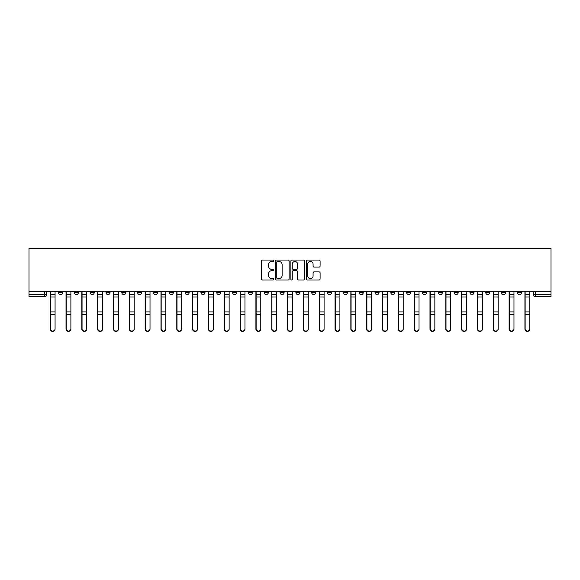 <?xml version="1.0" encoding="UTF-8"?>
<svg xmlns="http://www.w3.org/2000/svg" width="580" height="580" viewBox="0 0 580 580"><rect width="100%" height="100%" fill="white"/><g stroke="black" fill="none" stroke-linecap="round" stroke-linejoin="round"><path stroke-width="0.87" d="M273.767 260.761A0.696 0.696 0 0 0 273.071 260.058L262.493 260.058A0.993 0.993 0 0 0 261.5 261.058L261.5 278.98A0.993 0.993 0 0 0 262.493 279.973L273.071 279.973A0.696 0.696 0 0 0 273.767 279.277A0.696 0.696 0 0 0 273.071 278.581L271.701 278.581A3.183 3.183 0 0 1 268.518 275.391L268.518 273.898A3.183 3.183 0 0 1 271.701 270.715L273.071 270.715A0.696 0.696 0 0 0 273.767 270.019A0.696 0.696 0 0 0 273.071 269.323L271.701 269.323A3.183 3.183 0 0 1 268.518 266.133L268.518 264.639A3.183 3.183 0 0 1 271.701 261.457L273.071 261.457A0.696 0.696 0 0 0 273.767 260.761M485.772 291.421L485.772 292.537L489.832 292.537A2.03 2.03 0 0 1 487.802 294.567A2.03 2.03 0 0 1 485.772 292.537L485.772 291.421M469.952 291.421L469.952 292.537L474.005 292.537A2.03 2.03 0 0 1 471.982 294.567A2.03 2.03 0 0 1 469.952 292.537L469.952 291.421M375.006 291.421L375.006 292.537L379.059 292.537A2.03 2.03 0 0 1 377.036 294.567A2.03 2.03 0 0 1 375.006 292.537L375.006 291.421M359.18 291.421L359.18 292.537L363.239 292.537A2.03 2.03 0 0 1 361.209 294.567A2.03 2.03 0 0 1 359.18 292.537L359.18 291.421M343.36 291.421L343.36 292.537L347.413 292.537A2.03 2.03 0 0 1 345.383 294.567A2.03 2.03 0 0 1 343.36 292.537L343.36 291.421M311.707 291.421L311.707 292.537L315.767 292.537A2.03 2.03 0 0 1 313.736 294.567A2.03 2.03 0 0 1 311.707 292.537L311.707 291.421M280.06 292.537L280.06 291.421L280.06 292.537A2.03 2.03 0 0 0 282.09 294.567A2.03 2.03 0 0 1 280.06 292.537L284.113 292.537A2.03 2.03 0 0 1 282.09 294.567A2.03 2.03 0 0 0 284.113 292.537L284.113 291.421L284.113 292.537M264.233 292.537L264.233 291.421L264.233 292.537A2.03 2.03 0 0 0 266.263 294.567A2.03 2.03 0 0 1 264.233 292.537L268.293 292.537A2.03 2.03 0 0 1 266.263 294.567M248.414 292.537L248.414 291.421L248.414 292.537A2.03 2.03 0 0 0 250.437 294.567A2.03 2.03 0 0 1 248.414 292.537L252.467 292.537A2.03 2.03 0 0 1 250.437 294.567A2.03 2.03 0 0 0 252.467 292.537L252.467 291.421L252.467 292.537M232.587 291.421L232.587 292.537L236.64 292.537A2.03 2.03 0 0 1 234.617 294.567A2.03 2.03 0 0 1 232.587 292.537L232.587 291.421M216.761 291.421L216.761 292.537L220.82 292.537A2.03 2.03 0 0 1 218.79 294.567A2.03 2.03 0 0 1 216.761 292.537L216.761 291.421M200.941 291.421L200.941 292.537L204.994 292.537A2.03 2.03 0 0 1 202.964 294.567A2.03 2.03 0 0 1 200.941 292.537L200.941 291.421M185.114 292.537L185.114 291.421L185.114 292.537A2.03 2.03 0 0 0 187.144 294.567A2.03 2.03 0 0 1 185.114 292.537L189.167 292.537A2.03 2.03 0 0 1 187.144 294.567M153.468 292.537L153.468 291.421L153.468 292.537A2.03 2.03 0 0 0 155.491 294.567A2.03 2.03 0 0 1 153.468 292.537L157.521 292.537A2.03 2.03 0 0 1 155.491 294.567A2.03 2.03 0 0 0 157.521 292.537L157.521 291.421L157.521 292.537M137.641 292.537L137.641 291.421L137.641 292.537A2.03 2.03 0 0 0 139.671 294.567A2.03 2.03 0 0 1 137.641 292.537L141.701 292.537A2.03 2.03 0 0 1 139.671 294.567A2.03 2.03 0 0 0 141.701 292.537L141.701 291.421L141.701 292.537M121.815 292.537L121.815 291.421L121.815 292.537A2.03 2.03 0 0 0 123.844 294.567A2.03 2.03 0 0 1 121.815 292.537L125.874 292.537A2.03 2.03 0 0 1 123.844 294.567A2.03 2.03 0 0 0 125.874 292.537L125.874 291.421L125.874 292.537M105.995 292.537L105.995 291.421L105.995 292.537A2.03 2.03 0 0 0 108.018 294.567A2.03 2.03 0 0 1 105.995 292.537L110.048 292.537A2.03 2.03 0 0 1 108.018 294.567M90.168 292.537L90.168 291.421L90.168 292.537A2.03 2.03 0 0 0 92.198 294.567A2.03 2.03 0 0 1 90.168 292.537L94.228 292.537A2.03 2.03 0 0 1 92.198 294.567A2.03 2.03 0 0 0 94.228 292.537L94.228 291.421L94.228 292.537M74.341 292.537L74.341 291.421L74.341 292.537A2.03 2.03 0 0 0 76.371 294.567A2.03 2.03 0 0 1 74.341 292.537L78.401 292.537A2.03 2.03 0 0 1 76.371 294.567A2.03 2.03 0 0 0 78.401 292.537L78.401 291.421L78.401 292.537M319.101 267.083A0.993 0.993 0 0 0 320.095 266.082L320.095 261.058A0.993 0.993 0 0 0 319.101 260.058L307.349 260.058A0.993 0.993 0 0 0 306.356 261.058L306.356 278.98A0.993 0.993 0 0 0 307.349 279.973L319.101 279.973A0.993 0.993 0 0 0 320.095 278.98L320.095 272.904A0.993 0.993 0 0 0 319.101 271.911L314.07 271.911A0.993 0.993 0 0 0 313.077 272.904L313.077 275.921A2.661 2.661 0 0 1 310.409 278.581A2.661 2.661 0 0 1 307.748 275.921L307.748 264.118A2.661 2.661 0 0 1 310.409 261.457A2.661 2.661 0 0 1 313.077 264.118L313.077 266.082A0.993 0.993 0 0 0 314.07 267.083L319.101 267.083M551 291.421L29 291.421L29 248.617L551 248.617L551 296.598L535.275 296.598A2.03 2.03 0 0 1 533.245 294.567L551 294.567M289.13 261.058A0.993 0.993 0 0 0 288.13 260.058L276.385 260.058A0.993 0.993 0 0 0 275.391 261.058L275.391 278.98A0.993 0.993 0 0 0 276.385 279.973L288.13 279.973A0.993 0.993 0 0 0 289.13 278.98L289.13 261.058M291.87 260.058L303.615 260.058A0.993 0.993 0 0 1 304.609 261.058L304.609 278.98A0.993 0.993 0 0 1 303.615 279.973L298.591 279.973A0.993 0.993 0 0 1 297.591 278.98L297.591 271.708A0.993 0.993 0 0 0 296.598 270.715L293.262 270.715A0.993 0.993 0 0 0 292.262 271.708L292.262 279.277A0.696 0.696 0 0 1 291.566 279.973A0.696 0.696 0 0 1 290.87 279.277L290.87 261.058A0.993 0.993 0 0 1 291.87 260.058M533.245 291.421L533.245 294.567M46.755 291.421L46.755 294.567L46.755 291.421M44.725 291.421L44.725 296.598L29 296.598L29 294.567L46.755 294.567A2.03 2.03 0 0 1 44.725 296.598A2.03 2.03 0 0 0 46.755 294.567M29 291.421L29 294.567M521.478 291.421L521.478 292.537A2.03 2.03 0 0 1 519.455 294.567A2.03 2.03 0 0 1 517.425 292.537L521.478 292.537M517.425 291.421L517.425 292.537M505.659 291.421L505.659 292.537A2.03 2.03 0 0 1 503.628 294.567A2.03 2.03 0 0 1 501.599 292.537L505.659 292.537M501.599 291.421L501.599 292.537M489.832 291.421L489.832 292.537M474.005 291.421L474.005 292.537L474.005 291.421M458.185 291.421L458.185 292.537A2.03 2.03 0 0 1 456.155 294.567A2.03 2.03 0 0 1 454.125 292.537L458.185 292.537M454.125 291.421L454.125 292.537M442.359 291.421L442.359 292.537A2.03 2.03 0 0 1 440.329 294.567A2.03 2.03 0 0 1 438.299 292.537L442.359 292.537M438.299 291.421L438.299 292.537M426.532 291.421L426.532 292.537A2.03 2.03 0 0 1 424.509 294.567A2.03 2.03 0 0 1 422.479 292.537L426.532 292.537M422.479 291.421L422.479 292.537M410.712 291.421L410.712 292.537A2.03 2.03 0 0 1 408.683 294.567A2.03 2.03 0 0 1 406.652 292.537L410.712 292.537M406.652 291.421L406.652 292.537M394.886 291.421L394.886 292.537A2.03 2.03 0 0 1 392.856 294.567A2.03 2.03 0 0 1 390.833 292.537L394.886 292.537M390.833 291.421L390.833 292.537M379.059 291.421L379.059 292.537A2.03 2.03 0 0 1 377.036 294.567M363.239 291.421L363.239 292.537M347.413 292.537L347.413 291.421L347.413 292.537A2.03 2.03 0 0 1 345.383 294.567M331.586 291.421L331.586 292.537A2.03 2.03 0 0 1 329.563 294.567A2.03 2.03 0 0 1 327.533 292.537A2.03 2.03 0 0 0 329.563 294.567A2.03 2.03 0 0 0 331.586 292.537L327.533 292.537L327.533 291.421M315.767 292.537L315.767 291.421L315.767 292.537A2.03 2.03 0 0 1 313.736 294.567M299.94 291.421L299.94 292.537A2.03 2.03 0 0 1 297.91 294.567A2.03 2.03 0 0 1 295.887 292.537A2.03 2.03 0 0 0 297.91 294.567M295.887 291.421L295.887 292.537L299.94 292.537M268.293 291.421L268.293 292.537L268.293 291.421M236.64 292.537L236.64 291.421L236.64 292.537A2.03 2.03 0 0 1 234.617 294.567M220.82 292.537L220.82 291.421L220.82 292.537A2.03 2.03 0 0 1 218.79 294.567M204.994 292.537L204.994 291.421L204.994 292.537A2.03 2.03 0 0 1 202.964 294.567M189.167 291.421L189.167 292.537L189.167 291.421M173.347 292.537L173.347 291.421L173.347 292.537A2.03 2.03 0 0 1 171.317 294.567A2.03 2.03 0 0 1 169.287 292.537L173.347 292.537A2.03 2.03 0 0 1 171.317 294.567M169.287 291.421L169.287 292.537M110.048 291.421L110.048 292.537L110.048 291.421M62.575 291.421L62.575 292.537A2.03 2.03 0 0 1 60.545 294.567A2.03 2.03 0 0 1 58.522 292.537A2.03 2.03 0 0 0 60.545 294.567A2.03 2.03 0 0 0 62.575 292.537L62.575 291.421M58.522 291.421L58.522 292.537L62.575 292.537M277.479 261.457A0.696 0.696 0 0 0 276.783 262.153L276.783 277.885A0.696 0.696 0 0 0 277.479 278.581L278.922 278.581A3.183 3.183 0 0 0 282.112 275.391L282.112 264.639A3.183 3.183 0 0 0 278.922 261.457L277.479 261.457M297.591 264.168A2.661 2.661 0 0 0 294.93 261.507A2.661 2.661 0 0 0 292.262 264.168L292.262 268.322A0.993 0.993 0 0 0 293.262 269.323L296.598 269.323A0.993 0.993 0 0 0 297.591 268.322L297.591 264.168M50.199 291.421L50.199 329.143A2.335 2.248 180 0 0 52.635 331.383M55.071 328.787L55.071 329.143A2.335 2.248 180 0 1 52.736 331.39A2.335 2.248 180 0 1 50.402 329.143L50.402 328.787A2.335 2.248 0 0 0 52.736 331.035A2.335 2.248 0 0 0 55.071 328.787L55.071 314.338L50.402 314.338L50.402 328.787M50.402 291.421L50.402 314.338M55.071 291.421L55.071 314.338M66.026 291.421L66.026 329.143A2.335 2.248 180 0 0 68.462 331.383M81.853 291.421L81.853 329.143A2.335 2.248 180 0 0 84.281 331.383M70.891 328.787L70.891 329.143A2.335 2.248 180 0 1 68.563 331.39A2.335 2.248 180 0 1 66.229 329.143L66.229 328.787A2.335 2.248 0 0 0 68.563 331.035A2.335 2.248 0 0 0 70.891 328.787L70.891 314.338L66.229 314.338L66.229 328.787M66.229 291.421L66.229 314.338M70.891 291.421L70.891 314.338M86.717 328.787L86.717 329.143A2.335 2.248 180 0 1 84.383 331.39A2.335 2.248 180 0 1 82.056 329.143L82.056 328.787A2.335 2.248 0 0 0 84.383 331.035A2.335 2.248 0 0 0 86.717 328.787L86.717 314.338L82.056 314.338L82.056 328.787M82.056 291.421L82.056 314.338M86.717 291.421L86.717 314.338M97.672 291.421L97.672 329.143A2.335 2.248 180 0 0 100.108 331.383M113.499 291.421L113.499 329.143A2.335 2.248 180 0 0 115.935 331.383M129.326 291.421L129.326 329.143A2.335 2.248 180 0 0 131.754 331.383M102.544 328.787L102.544 329.143A2.335 2.248 180 0 1 100.209 331.39A2.335 2.248 180 0 1 97.875 329.143L97.875 328.787A2.335 2.248 0 0 0 100.209 331.035A2.335 2.248 0 0 0 102.544 328.787L102.544 314.338L97.875 314.338L97.875 328.787M97.875 291.421L97.875 314.338M102.544 291.421L102.544 314.338M118.363 328.787L118.363 329.143A2.335 2.248 180 0 1 116.036 331.39A2.335 2.248 180 0 1 113.702 329.143L113.702 328.787A2.335 2.248 0 0 0 116.036 331.035A2.335 2.248 0 0 0 118.363 328.787L118.363 314.338L113.702 314.338L113.702 328.787M113.702 291.421L113.702 314.338M118.363 291.421L118.363 314.338M134.19 328.787L134.19 329.143A2.335 2.248 180 0 1 131.856 331.39A2.335 2.248 180 0 1 129.528 329.143L129.528 328.787A2.335 2.248 0 0 0 131.856 331.035A2.335 2.248 0 0 0 134.19 328.787L134.19 314.338L129.528 314.338L129.528 328.787M129.528 291.421L129.528 314.338M134.19 291.421L134.19 314.338M145.145 291.421L145.145 329.143A2.335 2.248 180 0 0 147.581 331.383M150.017 328.787L150.017 329.143A2.335 2.248 180 0 1 147.682 331.39A2.335 2.248 180 0 1 145.348 329.143L145.348 328.787A2.335 2.248 0 0 0 147.682 331.035A2.335 2.248 0 0 0 150.017 328.787L150.017 314.338L145.348 314.338L145.348 328.787M145.348 291.421L145.348 314.338M150.017 291.421L150.017 314.338M160.972 291.421L160.972 329.143A2.335 2.248 180 0 0 163.408 331.383M165.837 328.787L165.837 329.143A2.335 2.248 180 0 1 163.509 331.39A2.335 2.248 180 0 1 161.175 329.143L161.175 328.787A2.335 2.248 0 0 0 163.509 331.035A2.335 2.248 0 0 0 165.837 328.787L165.837 314.338L161.175 314.338L161.175 328.787M161.175 291.421L161.175 314.338M165.837 291.421L165.837 314.338M176.799 291.421L176.799 329.143A2.335 2.248 180 0 0 179.227 331.383M181.663 328.787L181.663 329.143A2.335 2.248 180 0 1 179.329 331.39A2.335 2.248 180 0 1 177.001 329.143L177.001 328.787A2.335 2.248 0 0 0 179.329 331.035A2.335 2.248 0 0 0 181.663 328.787L181.663 314.338L177.001 314.338L177.001 328.787M177.001 291.421L177.001 314.338M181.663 291.421L181.663 314.338M192.618 291.421L192.618 329.143A2.335 2.248 180 0 0 195.054 331.383M197.49 328.787L197.49 329.143A2.335 2.248 180 0 1 195.155 331.39A2.335 2.248 180 0 1 192.821 329.143L192.821 328.787A2.335 2.248 0 0 0 195.155 331.035A2.335 2.248 0 0 0 197.49 328.787L197.49 314.338L192.821 314.338L192.821 328.787M192.821 291.421L192.821 314.338M197.49 291.421L197.49 314.338M208.445 291.421L208.445 329.143A2.335 2.248 180 0 0 210.881 331.383M224.271 291.421L224.271 329.143A2.335 2.248 180 0 0 226.7 331.383M240.091 291.421L240.091 329.143A2.335 2.248 180 0 0 242.527 331.383M255.918 291.421L255.918 329.143A2.335 2.248 180 0 0 258.354 331.383M271.744 291.421L271.744 329.143A2.335 2.248 180 0 0 274.173 331.383M287.564 291.421L287.564 329.143A2.335 2.248 180 0 0 290 331.383M213.31 328.787L213.31 329.143A2.335 2.248 180 0 1 210.982 331.39A2.335 2.248 180 0 1 208.648 329.143L208.648 328.787A2.335 2.248 0 0 0 210.982 331.035A2.335 2.248 0 0 0 213.31 328.787L213.31 314.338L208.648 314.338L208.648 328.787M208.648 291.421L208.648 314.338M213.31 291.421L213.31 314.338M229.136 328.787L229.136 329.143A2.335 2.248 180 0 1 226.802 331.39A2.335 2.248 180 0 1 224.475 329.143L224.475 328.787A2.335 2.248 0 0 0 226.802 331.035A2.335 2.248 0 0 0 229.136 328.787L229.136 314.338L224.475 314.338L224.475 328.787M224.475 291.421L224.475 314.338M229.136 291.421L229.136 314.338M244.963 328.787L244.963 329.143A2.335 2.248 180 0 1 242.629 331.39A2.335 2.248 180 0 1 240.294 329.143L240.294 328.787A2.335 2.248 0 0 0 242.629 331.035A2.335 2.248 0 0 0 244.963 328.787L244.963 314.338L240.294 314.338L240.294 328.787M240.294 291.421L240.294 314.338M244.963 291.421L244.963 314.338M260.782 328.787L260.782 329.143A2.335 2.248 180 0 1 258.455 331.39A2.335 2.248 180 0 1 256.121 329.143L256.121 328.787A2.335 2.248 0 0 0 258.455 331.035A2.335 2.248 0 0 0 260.782 328.787L260.782 314.338L256.121 314.338L256.121 328.787M256.121 291.421L256.121 314.338M260.782 291.421L260.782 314.338M276.609 328.787L276.609 329.143A2.335 2.248 180 0 1 274.275 331.39A2.335 2.248 180 0 1 271.947 329.143L271.947 328.787A2.335 2.248 0 0 0 274.275 331.035A2.335 2.248 0 0 0 276.609 328.787L276.609 314.338L271.947 314.338L271.947 328.787M271.947 291.421L271.947 314.338M276.609 291.421L276.609 314.338M292.436 328.787L292.436 329.143A2.335 2.248 180 0 1 290.101 331.39A2.335 2.248 180 0 1 287.767 329.143L287.767 328.787A2.335 2.248 0 0 0 290.101 331.035A2.335 2.248 0 0 0 292.436 328.787L292.436 314.338L287.767 314.338L287.767 328.787M287.767 291.421L287.767 314.338M292.436 291.421L292.436 314.338M303.391 291.421L303.391 329.143A2.335 2.248 180 0 0 305.827 331.383M308.255 328.787L308.255 329.143A2.335 2.248 180 0 1 305.928 331.39A2.335 2.248 180 0 1 303.594 329.143L303.594 328.787A2.335 2.248 0 0 0 305.928 331.035A2.335 2.248 0 0 0 308.255 328.787L308.255 314.338L303.594 314.338L303.594 328.787M303.594 291.421L303.594 314.338M308.255 291.421L308.255 314.338M319.217 291.421L319.217 329.143A2.335 2.248 180 0 0 321.646 331.383M324.082 328.787L324.082 329.143A2.335 2.248 180 0 1 321.748 331.39A2.335 2.248 180 0 1 319.421 329.143L319.421 328.787A2.335 2.248 0 0 0 321.748 331.035A2.335 2.248 0 0 0 324.082 328.787L324.082 314.338L319.421 314.338L319.421 328.787M319.421 291.421L319.421 314.338M324.082 291.421L324.082 314.338M335.037 291.421L335.037 329.143A2.335 2.248 180 0 0 337.473 331.383M339.909 328.787L339.909 329.143A2.335 2.248 180 0 1 337.575 331.39A2.335 2.248 180 0 1 335.24 329.143L335.24 328.787A2.335 2.248 0 0 0 337.575 331.035A2.335 2.248 0 0 0 339.909 328.787L339.909 314.338L335.24 314.338L335.24 328.787M335.24 291.421L335.24 314.338M339.909 291.421L339.909 314.338M350.864 291.421L350.864 329.143A2.335 2.248 180 0 0 353.3 331.383M355.728 328.787L355.728 329.143A2.335 2.248 180 0 1 353.401 331.39A2.335 2.248 180 0 1 351.067 329.143L351.067 328.787A2.335 2.248 0 0 0 353.401 331.035A2.335 2.248 0 0 0 355.728 328.787L355.728 314.338L351.067 314.338L351.067 328.787M351.067 291.421L351.067 314.338M355.728 291.421L355.728 314.338M366.69 291.421L366.69 329.143A2.335 2.248 180 0 0 369.119 331.383M371.555 328.787L371.555 329.143A2.335 2.248 180 0 1 369.221 331.39A2.335 2.248 180 0 1 366.894 329.143L366.894 328.787A2.335 2.248 0 0 0 369.221 331.035A2.335 2.248 0 0 0 371.555 328.787L371.555 314.338L366.894 314.338L366.894 328.787M366.894 291.421L366.894 314.338M371.555 291.421L371.555 314.338M382.51 291.421L382.51 329.143A2.335 2.248 180 0 0 384.946 331.383M387.382 328.787L387.382 329.143A2.335 2.248 180 0 1 385.048 331.39A2.335 2.248 180 0 1 382.713 329.143L382.713 328.787A2.335 2.248 0 0 0 385.048 331.035A2.335 2.248 0 0 0 387.382 328.787L387.382 314.338L382.713 314.338L382.713 328.787M382.713 291.421L382.713 314.338M387.382 291.421L387.382 314.338M398.337 291.421L398.337 329.143A2.335 2.248 180 0 0 400.773 331.383M403.201 328.787L403.201 329.143A2.335 2.248 180 0 1 400.874 331.39A2.335 2.248 180 0 1 398.54 329.143L398.54 328.787A2.335 2.248 0 0 0 400.874 331.035A2.335 2.248 0 0 0 403.201 328.787L403.201 314.338L398.54 314.338L398.54 328.787M398.54 291.421L398.54 314.338M403.201 291.421L403.201 314.338M414.163 291.421L414.163 329.143A2.335 2.248 180 0 0 416.592 331.383M419.028 328.787L419.028 329.143A2.335 2.248 180 0 1 416.694 331.39A2.335 2.248 180 0 1 414.366 329.143L414.366 328.787A2.335 2.248 0 0 0 416.694 331.035A2.335 2.248 0 0 0 419.028 328.787L419.028 314.338L414.366 314.338L414.366 328.787M414.366 291.421L414.366 314.338M419.028 291.421L419.028 314.338M429.983 291.421L429.983 329.143A2.335 2.248 180 0 0 432.419 331.383M434.855 328.787L434.855 329.143A2.335 2.248 180 0 1 432.521 331.39A2.335 2.248 180 0 1 430.186 329.143L430.186 328.787A2.335 2.248 0 0 0 432.521 331.035A2.335 2.248 0 0 0 434.855 328.787L434.855 314.338L430.186 314.338L430.186 328.787M430.186 291.421L430.186 314.338M434.855 291.421L434.855 314.338M445.81 291.421L445.81 329.143A2.335 2.248 180 0 0 448.246 331.383M450.674 328.787L450.674 329.143A2.335 2.248 180 0 1 448.347 331.39A2.335 2.248 180 0 1 446.013 329.143L446.013 328.787A2.335 2.248 0 0 0 448.347 331.035A2.335 2.248 0 0 0 450.674 328.787L450.674 314.338L446.013 314.338L446.013 328.787M446.013 291.421L446.013 314.338M450.674 291.421L450.674 314.338M461.637 291.421L461.637 329.143A2.335 2.248 180 0 0 464.065 331.383M466.501 328.787L466.501 329.143A2.335 2.248 180 0 1 464.167 331.39A2.335 2.248 180 0 1 461.839 329.143L461.839 328.787A2.335 2.248 0 0 0 464.167 331.035A2.335 2.248 0 0 0 466.501 328.787L466.501 314.338L461.839 314.338L461.839 328.787M461.839 291.421L461.839 314.338M466.501 291.421L466.501 314.338M477.456 291.421L477.456 329.143A2.335 2.248 180 0 0 479.892 331.383M482.328 328.787L482.328 329.143A2.335 2.248 180 0 1 479.993 331.39A2.335 2.248 180 0 1 477.659 329.143L477.659 328.787A2.335 2.248 0 0 0 479.993 331.035A2.335 2.248 0 0 0 482.328 328.787L482.328 314.338L477.659 314.338L477.659 328.787M477.659 291.421L477.659 314.338M482.328 291.421L482.328 314.338M493.283 291.421L493.283 329.143A2.335 2.248 180 0 0 495.719 331.383M498.147 328.787L498.147 329.143A2.335 2.248 180 0 1 495.82 331.39A2.335 2.248 180 0 1 493.486 329.143L493.486 328.787A2.335 2.248 0 0 0 495.82 331.035A2.335 2.248 0 0 0 498.147 328.787L498.147 314.338L493.486 314.338L493.486 328.787M493.486 291.421L493.486 314.338M498.147 291.421L498.147 314.338M509.11 291.421L509.11 329.143A2.335 2.248 180 0 0 511.538 331.383M513.974 328.787L513.974 329.143A2.335 2.248 180 0 1 511.64 331.39A2.335 2.248 180 0 1 509.312 329.143L509.312 328.787A2.335 2.248 0 0 0 511.64 331.035A2.335 2.248 0 0 0 513.974 328.787L513.974 314.338L509.312 314.338L509.312 328.787M509.312 291.421L509.312 314.338M513.974 291.421L513.974 314.338M524.929 291.421L524.929 329.143A2.335 2.248 180 0 0 527.365 331.383M529.801 328.787L529.801 329.143A2.335 2.248 180 0 1 527.466 331.39A2.335 2.248 180 0 1 525.132 329.143L525.132 328.787A2.335 2.248 0 0 0 527.466 331.035A2.335 2.248 0 0 0 529.801 328.787L529.801 314.338L525.132 314.338L525.132 328.787M525.132 291.421L525.132 314.338M529.801 291.421L529.801 314.338M535.275 291.421L535.275 296.598M50.199 294.567L55.071 294.567M55.071 311.895L50.402 311.895M55.071 297.018L50.402 297.018M66.026 294.567L70.891 294.567M81.853 294.567L86.717 294.567M70.891 311.895L66.229 311.895M70.891 297.018L66.229 297.018M86.717 311.895L82.056 311.895M86.717 297.018L82.056 297.018M97.672 294.567L102.544 294.567M113.499 294.567L118.363 294.567M129.326 294.567L134.19 294.567M102.544 311.895L97.875 311.895M102.544 297.018L97.875 297.018M118.363 311.895L113.702 311.895M118.363 297.018L113.702 297.018M134.19 311.895L129.528 311.895M134.19 297.018L129.528 297.018M145.145 294.567L150.017 294.567M150.017 311.895L145.348 311.895M150.017 297.018L145.348 297.018M160.972 294.567L165.837 294.567M165.837 311.895L161.175 311.895M165.837 297.018L161.175 297.018M176.799 294.567L181.663 294.567M181.663 311.895L177.001 311.895M181.663 297.018L177.001 297.018M192.618 294.567L197.49 294.567M197.49 311.895L192.821 311.895M197.49 297.018L192.821 297.018M208.445 294.567L213.31 294.567M224.271 294.567L229.136 294.567M240.091 294.567L244.963 294.567M255.918 294.567L260.782 294.567M271.744 294.567L276.609 294.567M287.564 294.567L292.436 294.567M213.31 311.895L208.648 311.895M213.31 297.018L208.648 297.018M229.136 311.895L224.475 311.895M229.136 297.018L224.475 297.018M244.963 311.895L240.294 311.895M244.963 297.018L240.294 297.018M260.782 311.895L256.121 311.895M260.782 297.018L256.121 297.018M276.609 311.895L271.947 311.895M276.609 297.018L271.947 297.018M292.436 311.895L287.767 311.895M292.436 297.018L287.767 297.018M303.391 294.567L308.255 294.567M308.255 311.895L303.594 311.895M308.255 297.018L303.594 297.018M319.217 294.567L324.082 294.567M324.082 311.895L319.421 311.895M324.082 297.018L319.421 297.018M335.037 294.567L339.909 294.567M339.909 311.895L335.24 311.895M339.909 297.018L335.24 297.018M350.864 294.567L355.728 294.567M355.728 311.895L351.067 311.895M355.728 297.018L351.067 297.018M366.69 294.567L371.555 294.567M371.555 311.895L366.894 311.895M371.555 297.018L366.894 297.018M382.51 294.567L387.382 294.567M387.382 311.895L382.713 311.895M387.382 297.018L382.713 297.018M398.337 294.567L403.201 294.567M403.201 311.895L398.54 311.895M403.201 297.018L398.54 297.018M414.163 294.567L419.028 294.567M419.028 311.895L414.366 311.895M419.028 297.018L414.366 297.018M429.983 294.567L434.855 294.567M434.855 311.895L430.186 311.895M434.855 297.018L430.186 297.018M445.81 294.567L450.674 294.567M450.674 311.895L446.013 311.895M450.674 297.018L446.013 297.018M461.637 294.567L466.501 294.567M466.501 311.895L461.839 311.895M466.501 297.018L461.839 297.018M477.456 294.567L482.328 294.567M482.328 311.895L477.659 311.895M482.328 297.018L477.659 297.018M493.283 294.567L498.147 294.567M498.147 311.895L493.486 311.895M498.147 297.018L493.486 297.018M509.11 294.567L513.974 294.567M513.974 311.895L509.312 311.895M513.974 297.018L509.312 297.018M524.929 294.567L529.801 294.567M529.801 311.895L525.132 311.895M529.801 297.018L525.132 297.018"/></g></svg>
